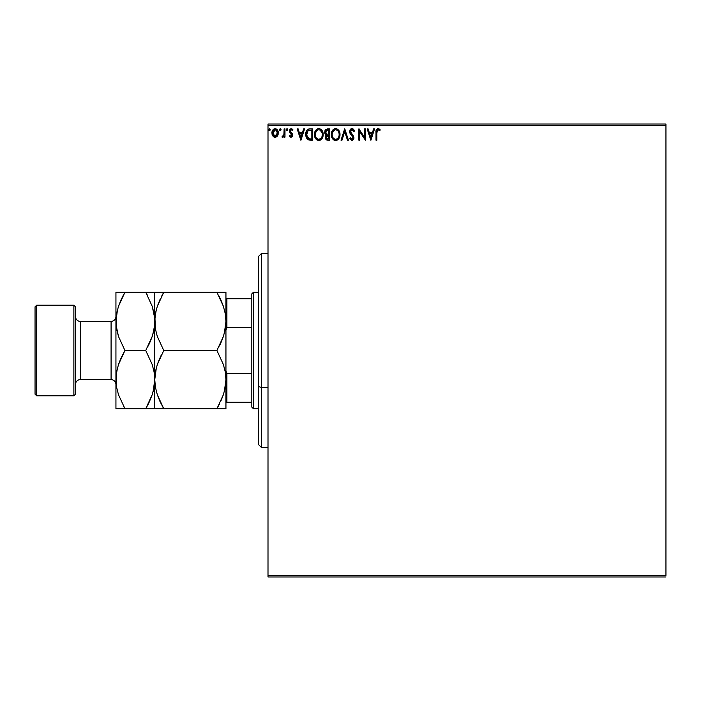 <?xml version="1.0" encoding="UTF-8"?>
<svg xmlns="http://www.w3.org/2000/svg" width="701" height="701" viewBox="0 0 701 701"><rect width="100%" height="100%" fill="white"/><g stroke="black" fill="none" stroke-linecap="round" stroke-linejoin="round"><path stroke-width="1.05" d="M268.001 125.637L665.95 125.637L665.95 575.363L268.001 575.363L268.001 125.637L268.001 576.976L665.95 576.976L268.001 576.976L268.001 575.363L665.95 575.363L665.95 125.637L268.001 125.637L268.001 124.024L268.001 125.637M277.456 135.924L278.262 132.252L276.509 129.124L273.705 129.124L272.102 131.534L272.382 135.258L274.406 137.203L277.009 136.476L278.306 132.988C278.332 130.64 277.263 129.221 275.107 128.73C272.961 129.221 271.892 130.64 271.918 132.988L272.768 135.933L275.107 137.3L277.245 136.213M284.115 128.879L284.983 128.879L284.115 128.879L283.914 134.785L281.933 137.01L283.116 137.168L284.115 135.933L284.115 137.151L284.983 137.151L284.983 128.879L284.983 137.151L284.983 128.879L284.115 128.879L283.975 134.496L281.933 137.01L282.599 137.3L284.115 135.933L284.115 137.151L284.983 137.151L284.115 137.151M291.02 137.3L292.282 136.572L292.659 134.794L290.416 131.867L290.275 130.614L291.274 129.746L292.466 130.623L292.965 129.851L291.178 128.73L290.048 129.212L289.364 130.701L289.627 132.401L291.791 134.969L291.152 136.257L289.846 135.407L289.338 136.117L290.056 136.905L291.02 137.3L292.676 135.127L290.214 131.078L291.274 129.746L292.466 130.623L292.965 129.851L291.178 128.73L289.338 131.122L291.809 135.17L290.968 136.283L289.846 135.407L289.338 136.117L291.02 137.3M309.833 128.879L308.133 129.229L306.705 130.579L305.776 135.179L306.284 137.475L307.634 139.376L310.999 140.2L312.716 140.2L312.716 128.879L310.079 128.879C307.064 129.291 305.618 131.131 305.741 134.399L308.3 139.788L312.716 140.2L312.716 128.879L312.716 140.2L310.298 140.182M327.288 128.879L329.549 128.879L325.763 129.378L324.616 132.095L325.045 133.83L326.403 134.986L325.404 136.713L325.693 138.982L326.868 140.06L329.549 140.2L329.549 128.879L329.549 140.2L329.549 128.879L327.288 128.879L324.616 132.095L326.403 134.986L325.343 137.396L327.954 140.2L329.549 140.2L327.954 140.2M341.974 140.2L341.019 140.2L344.655 128.879L341.019 140.2L341.974 140.2L344.726 131.613L347.477 140.2L348.423 140.2L344.796 128.879L348.423 140.2L344.796 128.879L341.019 140.2L341.974 140.2L344.726 131.613L347.477 140.2L348.423 140.2L347.477 140.2M364.538 128.879L364.538 137.3L358.877 128.879L358.877 140.2L359.753 140.2L359.753 131.753L365.414 140.2L365.414 128.879L364.538 128.879L365.414 128.879L364.538 128.879L364.538 137.3L358.877 128.879L358.877 140.2L359.753 140.2L359.753 131.753L365.414 140.2L365.414 128.879L365.23 140.2M376.884 132.664L377.331 130.132L378.382 129.79L379.776 130.763L380.222 129.895L378.084 128.59L376.376 129.694L376.008 140.2L376.884 140.2L376.884 132.664L378.093 129.746L379.776 130.763L380.222 129.895L378.084 128.59C376.349 129.177 375.657 130.5 376.008 132.55L376.008 140.2L376.884 140.2L376.884 132.664M373.607 128.879L374.562 128.879L370.925 140.2L374.562 128.879L373.607 128.879L372.45 132.507L369.269 132.507L368.104 128.879L367.158 128.879L370.785 140.2L374.562 128.879L373.607 128.879L372.45 132.507L369.269 132.507L368.104 128.879L367.158 128.879L370.785 140.2L367.158 128.879L368.104 128.879M351.981 128.59L350.193 129.624L349.589 131.648L350.149 133.663L353.041 137.501L352.182 139.297L350.412 137.878L349.729 138.57L351.92 140.489L353.462 139.604L353.917 137.396L350.745 132.778L350.588 130.894L352.042 129.746L353.812 131.63L354.522 131.061L353.278 129.072L351.981 128.59L349.589 131.648L353.067 137.895L351.928 139.333L350.412 137.878L349.729 138.57L351.92 140.489L353.944 137.852L353.497 136.125L350.456 131.665L352.042 129.746L353.812 131.63L354.522 131.061L351.981 128.59M340.003 134.487L338.469 129.965L336.638 128.73L334.631 128.73L332.949 129.843L331.529 132.524L331.538 136.581L333.755 139.928L336.217 140.454L338.995 138.386L340.003 134.487C340.046 131.262 338.592 129.299 335.639 128.59C332.686 129.326 331.24 131.306 331.293 134.539C331.24 137.808 332.712 139.797 335.709 140.489C338.636 139.718 340.073 137.72 340.003 134.487L339.994 133.979M323.161 134.487L321.628 129.965L319.796 128.73L317.79 128.73L316.107 129.843L314.696 132.524L314.696 136.581L316.913 139.928L319.376 140.454L322.153 138.386L323.161 134.487C323.205 131.262 321.75 129.299 318.797 128.59C315.844 129.326 314.399 131.306 314.451 134.539C314.399 137.808 315.871 139.797 318.867 140.489C321.794 139.718 323.231 137.72 323.161 134.487M303.638 128.879L304.584 128.879L300.957 140.2L304.584 128.879L303.638 128.879L302.473 132.507L299.292 132.507L298.127 128.879L297.18 128.879L300.808 140.2L304.584 128.879L303.638 128.879L302.473 132.507L299.292 132.507L298.127 128.879L297.18 128.879L300.808 140.2L297.18 128.879L298.127 128.879M287.699 129.343L287.182 128.756L286.472 129.054L286.7 130.526L287.734 129.843L287.016 130.623L287.743 129.676L287.016 128.73L286.288 129.676L287.016 130.623L286.288 129.676L287.016 128.73L287.743 129.676L287.016 128.73M281.066 129.676L280.023 128.818L279.787 130.298L280.505 130.596L281.022 130L280.339 130.623L281.066 129.676L280.339 128.73L279.611 129.676L280.339 130.623L279.611 129.676L280.339 128.73L281.066 129.676L280.339 128.73M270.139 130L269.613 128.756L268.763 130L269.289 130.596L269.999 130.298L270.174 129.676L269.447 130.623L270.174 129.676L269.447 130.623L268.72 129.676L269.447 130.623L268.72 129.676L269.447 128.73L268.72 129.676M665.95 124.024L268.001 124.024L665.95 124.024L665.95 125.637L665.95 124.024M376.884 140.2L376.008 140.2M376.016 131.919L376.043 131.271M376.165 130.29L376.376 129.685M377.76 128.607L379.425 129.098M380.003 129.65L379.776 130.763L378.961 130.097M379.241 130.307L378.663 129.913M377.331 130.132L377.874 129.773M376.06 131.034L376.008 132.174M370.855 137.466L369.637 133.663L372.073 133.663L370.855 137.466L369.637 133.663L372.073 133.663L370.855 137.466M359.753 140.2L358.877 140.2L359.078 128.879M352.217 128.598L352.892 128.809M353.611 129.413L354.014 129.992M353.821 129.685L354.522 131.061L353.812 131.63L353.532 131.017M352.682 129.957L351.7 129.79M350.859 130.368L350.886 133.032M350.745 132.778L350.456 131.665L351.788 134.163M353.917 138.316L353.83 138.763M353.821 138.78L353.462 139.604M352.647 140.323L352.209 140.463M349.729 138.57L350.412 137.878L350.78 138.509M350.956 138.763L350.412 137.878M352.182 139.297L352.629 139.061M353.006 138.404L352.542 136.432L351.464 135.302L352.419 136.283M353.067 137.895L352.761 136.765M349.738 132.691L350.377 134.022M349.729 132.664L349.633 132.209M349.965 130.009L350.535 129.212M350.202 129.606L350.675 129.08M350.964 128.87L351.692 128.607M339.95 135.512L339.871 135.994M339.494 137.343L338.916 138.509M338.749 138.763L338.39 139.201M338.101 139.49L337.155 140.147M336.822 140.296L339.266 137.878M335.183 140.454L334.701 140.358M332.966 139.262L332.353 138.474M332.335 138.447L332.002 137.852M331.293 134.539L331.31 134.031M331.95 131.35L332.949 129.834M333.501 129.326L335.639 128.59M336.147 128.625L336.638 128.73M337.558 129.15L338.942 130.614L337.558 129.159M339.389 131.42L339.635 132.051M332.335 130.649L331.529 132.524M331.31 135.056L331.354 135.565M338.82 136.537L339.012 135.801M336.147 139.28L335.665 139.333C333.29 138.728 332.125 137.133 332.169 134.548L332.213 135.363L332.169 134.548C332.108 131.928 333.273 130.333 335.665 129.746C338.022 130.333 339.179 131.919 339.135 134.496L339.091 133.681L339.135 134.496C339.188 137.089 338.031 138.702 335.665 139.333L335.875 139.324M332.73 137.203L333.141 137.887M332.353 136.143L332.213 135.363M332.765 137.265L332.362 136.169M333.343 138.141L333.799 138.596L333.343 138.141M335.262 139.297L334.324 138.964M332.362 132.901L333.834 130.43M333.22 131.061L332.686 131.963M332.213 133.725L332.353 132.91M338.636 132.007L338.872 132.629M337.821 130.763L338.303 131.394M327.56 140.182L326.648 139.972M325.983 139.446L325.685 138.982M325.492 138.465L325.378 137.939M325.343 137.396L326.403 134.986M325.737 135.749L326.123 135.232M325.045 133.83L325.632 134.531M325.273 134.163L324.791 133.243M325.282 129.895L324.984 130.386M325.667 133.015L325.492 132.095L327.682 130.036L328.681 130.036L328.681 134.25L326.859 134.11L328.243 134.25L326.859 134.11L325.501 131.841L325.536 132.585M326.298 136.713L326.21 137.37L328.681 135.407L328.681 139.035L327.779 139.035L326.21 137.37L326.289 138.018L326.377 136.467L327.56 135.459M326.955 135.679L326.377 136.467M326.552 133.987L325.842 133.356M325.536 131.595L326.368 130.29M328.234 135.407L328.681 135.407L328.681 139.035L327.779 139.035M323.108 135.486L323.03 136.02M322.924 136.511L322.793 136.949M322.662 137.343L321.908 138.763M321.26 139.49L320.313 140.147M319.98 140.296L321.54 139.21M318.867 140.489L317.86 140.358M316.125 139.262L315.511 138.474M315.494 138.447L315.161 137.852M314.512 133.523L314.74 132.34M315.108 131.35L316.098 129.851M317.807 128.73L318.272 128.625M318.289 128.625L318.797 128.59M319.314 128.625L319.805 128.73M320.734 129.168L321.619 129.957M321.628 129.974L320.716 129.159M322.118 130.631L322.793 132.051M323.038 133.032L322.591 131.516M323.152 133.979L323.108 133.47M315.494 130.649L314.889 131.876M319.998 130.009L322.031 132.629M321.987 136.537L322.294 134.496C322.346 137.089 321.189 138.702 318.824 139.333L318.824 139.333C316.449 138.728 315.284 137.133 315.327 134.548C315.266 131.928 316.44 130.333 318.824 129.746C321.181 130.333 322.337 131.919 322.294 134.496L322.171 135.801M321.207 138.018L319.034 139.324M315.888 137.203L316.3 137.887M315.327 134.548L315.371 133.725L315.327 134.548M315.511 136.143L315.371 135.363M315.923 137.265L315.52 136.169M316.501 138.141L316.957 138.596L316.501 138.141M318.42 139.297L317.483 138.964M315.52 132.901L316.992 130.43M316.379 131.061L315.844 131.963M322.294 134.496L322.25 133.681L322.294 134.496M321.794 132.007L321.461 131.394M320.979 130.763L320.015 130.018M319.849 139.113L321.023 138.246M310.315 140.182L309.01 140.025M308.458 139.858L307.643 139.385M305.864 135.959L306.626 138.185M306.022 136.695L305.864 135.976M305.759 133.882L305.794 133.409M305.96 132.41L306.258 131.464M307.047 130.079L307.73 129.457M308.563 129.072L309.579 128.896M309.088 128.949L308.536 129.08M307.318 129.79L306.705 130.579M307.353 137.466L309.062 138.824L306.635 135.039L308.063 130.631L311.84 130.036L311.84 139.035L308.764 138.719L307.064 136.897M310.639 139.026L310 138.982M306.705 133.208L306.801 132.743M300.887 137.466L299.66 133.663L302.096 133.663L300.887 137.466L299.66 133.663L302.096 133.663L300.887 137.466M289.338 136.117L289.846 135.407L290.968 136.283L291.809 135.17L291.423 134.171M291.152 136.257L291.809 135.17L290.722 133.558M291.765 135.53L289.355 131.455M291.791 135.354L291.414 134.171M290.407 133.313L289.846 132.743M290.766 128.782L291.45 128.747M291.975 128.914L292.606 129.378M292.965 129.851L292.247 130.307M292.466 130.623L291.274 129.746M290.267 130.649L290.512 131.998M290.223 131.289L292.396 133.847L292.676 135.319M290.223 130.842L290.416 131.867M287.296 130.552L286.288 129.676L287.016 130.623M282.503 137.291L281.933 137.01L282.354 136.134L282.985 136.231M282.599 137.3L281.933 137.01L282.599 137.3M283.835 135.056L284.098 132.988M284.107 132.226L284.115 131.657M284.063 133.795L283.975 134.496M280.61 130.552L279.611 129.676M277.009 136.485L276.457 136.923L277.009 136.476M274.932 137.291L274.459 137.221M273.758 136.923L273.215 136.485L273.758 136.923M272.4 135.293L272.137 134.592M272.111 134.513L271.962 133.768M272.374 130.78L272.689 130.193M274.38 128.826L274.923 128.739M275.484 128.756L277.175 129.703M276.352 129.028L277.666 130.412M277.841 130.754L277.526 130.184M278.236 132.095L278.297 132.62M278.113 134.522L277.841 135.249M275.107 129.746L274.564 129.834L275.651 129.825L277.438 132.988L274.976 136.274L272.785 132.988L272.917 131.893L272.82 133.541L275.107 129.746L276.737 130.64M276.895 130.877L277.403 132.436M274.976 136.274L277.438 132.988L276.886 135.109L275.659 136.196M274.564 136.187L272.917 134.093M277.403 133.541L277.438 132.988M269.368 130.614L268.904 130.298M337.199 130.211L337.812 130.745M338.942 132.883L339.091 133.681M327.682 130.036L328.681 130.036L328.243 134.25M315.371 133.725L315.511 132.91M322.101 132.883L322.25 133.681M310.902 130.036L311.84 130.036L311.84 139.035L311.27 139.035M306.828 136.204L306.714 135.67M272.785 132.988L272.82 132.436M272.917 131.893L274.073 130.071M275.651 129.825L276.15 130.071M277.307 134.084L276.886 135.109M274.836 136.257L274.073 135.941M272.917 134.084L272.82 133.541M261.526 387.565L261.526 253.438L261.526 387.565L268.001 387.565L261.526 387.565L261.526 447.562L261.526 387.565L258.292 386.33L261.526 387.565M258.292 256.671L258.292 386.33L258.292 256.671L261.526 253.438L268.001 253.438M258.292 444.329L258.292 386.33L258.292 444.329L261.526 447.562L268.001 447.562M251.817 373.431L251.817 407.123L253.438 408.736L253.438 292.264L251.817 293.877L251.817 373.431L251.817 293.877L253.438 292.264L253.438 408.736L258.292 408.736L253.438 408.736L251.817 407.123L251.817 373.431L226.905 373.431L225.941 370.925L226.905 373.431L226.905 402.269L251.817 402.269L226.905 402.269L226.905 373.431L251.817 373.431M258.292 292.264L253.438 292.264L258.292 292.264M225.941 402.269L226.905 402.269L225.941 402.269M225.941 330.075L226.905 327.569L251.817 327.569L226.905 327.569L226.905 298.731L225.941 298.731L226.905 298.731L226.905 327.569L225.941 330.075M251.817 298.731L226.905 298.731L251.817 298.731M73.877 395.793L75.489 394.181L75.489 306.819L73.877 305.207L73.877 395.793L73.877 305.207L36.671 305.207L35.05 306.819L35.05 394.181L36.671 395.793L36.671 305.207L36.671 395.793L73.877 395.793L36.671 395.793L35.05 394.181L35.05 306.819L36.671 305.207L73.877 305.207L75.489 306.819L75.489 394.181L73.877 395.793M111.082 379.618A4.854 4.854 0 0 1 115.937 384.472A4.854 4.854 0 0 0 111.082 379.618L111.082 321.382L80.343 321.382A4.854 4.854 0 0 1 75.489 316.528A4.854 4.854 0 0 0 80.343 321.382L80.343 379.618L111.082 379.618L80.343 379.618A4.854 4.854 0 0 0 75.489 384.472A4.854 4.854 0 0 1 80.343 379.618L80.343 321.382L111.082 321.382A4.854 4.854 0 0 0 115.937 316.528A4.854 4.854 0 0 1 111.082 321.382L111.082 379.618M224.373 391.386L225.941 379.618L225.293 387.154L223.435 394.575L216.924 408.736L163.771 408.736L157.296 394.663L155.429 387.267L154.763 379.618L155.403 372.082L157.269 364.669L163.771 350.5L216.924 350.5L223.4 364.573L225.275 371.968L225.941 379.618L225.284 372.021M224.373 333.15L225.941 321.382L225.293 328.918L223.435 336.331L216.924 350.5L163.771 350.5L157.296 336.427L155.429 329.032L154.763 321.382L155.403 313.846L157.269 306.425L163.771 292.264L216.924 292.264L223.4 306.337L225.275 313.733L225.941 321.382L225.301 313.925M225.775 292.264L156.367 292.264M154.93 292.264L157.269 292.264M220.815 299.765L220.561 299.222M220.797 299.721L223.4 306.337L225.275 313.733L225.941 321.382L225.941 292.264L225.941 321.382L225.293 328.918L223.435 336.331L216.924 350.5L223.417 336.384L221.183 342.176M160.143 292.264L163.771 292.264L157.278 306.381L163.771 292.264L161.274 296.865M156.323 309.614L154.93 317.544L155.412 328.979M224.355 333.212L225.284 328.979M156.323 367.85L154.763 379.618L155.403 372.082L157.269 364.669L163.771 350.5L157.278 364.616L159.513 358.824M156.341 367.788L155.412 372.021M163.771 350.5L157.296 336.427L155.429 329.032L154.763 321.382L154.763 292.264L154.763 379.618L155.394 387.075M159.881 401.235L160.135 401.778M159.898 401.279L157.296 394.663L155.429 387.267L154.763 379.618L154.763 408.736L155.42 408.736L154.763 408.736L154.763 379.618L154.115 387.154L152.257 394.575L145.747 408.736L154.097 408.736M154.93 408.736L216.924 408.736L223.417 394.619L216.924 408.736L224.329 408.736M225.275 387.267L224.364 391.421M225.775 408.736L223.417 408.736M155.42 408.736L156.376 408.736M161.361 408.736L163.771 408.736L160.143 401.804M162.106 405.73L163.771 408.736M161.344 354.969L160.143 357.431M156.332 309.579L155.429 313.733M154.763 292.264L145.747 292.264L152.222 306.337L154.588 317.544L154.115 328.918L152.257 336.331L145.747 350.5L152.222 364.573L154.089 371.968L154.763 379.618L154.763 321.382L155.403 313.846L157.269 306.425L160.135 299.213M157.278 408.736L160.143 408.736M220.552 408.736L216.924 408.736L219.422 404.135M219.352 346.031L220.552 343.569M218.598 295.27L220.552 299.196M223.426 292.264L224.32 292.264M219.334 292.264L216.924 292.264M225.275 292.264L220.552 292.264M216.924 350.5L223.4 364.573L225.275 371.968L225.941 379.618L225.941 321.382L225.941 379.618L225.293 387.154L223.435 394.575L220.561 401.787M225.941 408.736L225.941 379.618L225.941 408.736M147.42 295.27L145.747 292.264L115.937 292.264L115.937 321.382L115.937 292.264L121.317 292.264L116.594 292.264M153.177 333.212L154.588 325.22L154.124 313.917M154.097 292.264L153.107 292.264M148.042 292.264L145.747 292.264L152.222 306.337L154.089 313.733L154.763 321.382L154.115 328.918L152.257 336.331L145.747 350.5L152.24 336.392L150.005 342.176M153.195 333.15L154.106 328.962M148.174 346.031L149.374 343.569M153.186 391.412L154.763 379.618L154.115 387.154L152.257 394.575L145.747 408.736L148.244 404.135M154.089 387.267L153.195 391.386M152.222 394.663L149.374 401.804L152.222 394.663M115.937 408.736L116.594 408.736L115.937 408.736L115.937 321.382L115.937 408.736L124.944 408.736L118.469 394.663L116.603 387.267L115.937 379.618L116.585 372.082L118.443 364.669L124.944 350.5L118.469 336.427L116.103 325.22L116.585 313.846L118.443 306.425L124.944 292.264L122.456 296.865M118.443 408.736L117.584 408.736M122.649 408.736L124.944 408.736L118.469 394.663L116.603 387.267L115.937 379.618L116.585 372.082L118.443 364.669L124.944 350.5L118.469 336.427L116.603 329.032L115.937 321.382L116.585 328.962M123.28 405.73L124.944 408.736L145.747 408.736L124.944 408.736M117.514 367.788L116.103 375.78L116.568 387.075M117.505 309.579L115.937 321.382L116.585 313.846L118.443 306.425L121.308 299.213L118.469 306.337L124.944 292.264L121.317 299.196M116.603 313.733L117.496 309.614M117.496 367.85L116.585 372.038M122.517 354.969L118.46 364.608L120.686 358.824M152.24 292.264L149.374 292.264M145.747 292.264L121.326 292.264M145.747 350.5L124.944 350.5L145.747 350.5L152.222 364.573L154.089 371.968L154.763 379.618L154.106 372.021M116.594 408.736L121.317 408.736M149.374 401.804L145.747 408.736L149.366 408.736M124.944 350.5L121.317 357.431"/></g></svg>
